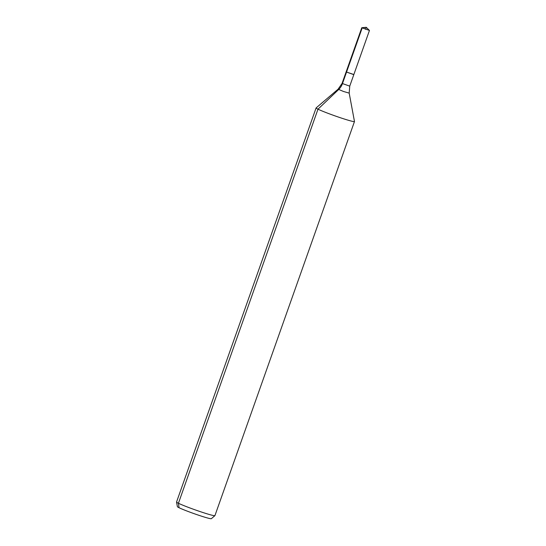 <?xml version="1.0" encoding="UTF-8"?>
<svg xmlns="http://www.w3.org/2000/svg" width="546" height="546" viewBox="0 0 546 546"><rect width="100%" height="100%" fill="white"/><g stroke="black" fill="none" stroke-linecap="round" stroke-linejoin="round"><path stroke-width="0.82" d="M353.433 74.392L346.13 71.922L353.433 74.392M349.187 93.12L343.523 91.482L338.09 89.189L316.12 107.917A20.359 1.174 19.5 0 0 316.093 107.951L176.542 502.033A20.359 1.174 19.5 0 0 176.542 502.074L177.402 506.681A18.004 1.037 19.5 0 0 194.035 513.636A18.004 1.037 19.5 0 0 211.329 518.7L214.899 515.656A20.359 1.174 19.5 0 0 214.926 515.622L354.477 121.54A20.359 1.174 19.5 0 0 354.477 121.499L349.187 93.12L349.74 86.138L369.458 30.446L366.25 27.3L361.78 27.73L369.458 30.446M176.542 502.074A20.359 1.174 19.5 0 0 195.345 509.93A20.359 1.174 19.5 0 0 214.899 515.656M316.093 107.951A20.359 1.174 19.5 0 0 334.896 115.848A20.359 1.174 19.5 0 0 354.477 121.54M338.09 89.189L342.062 83.415L346.13 71.922L353.808 74.638M179.068 507.732L178.426 503.262L317.984 109.18L338.629 89.551A13.575 12.094 116 0 0 342.438 83.661L362.162 27.976L366.25 27.3M346.512 72.168L362.162 27.976L366.25 27.3L365.54 29.307M342.062 83.415L349.74 86.138M346.13 71.922L361.78 27.73"/></g></svg>
